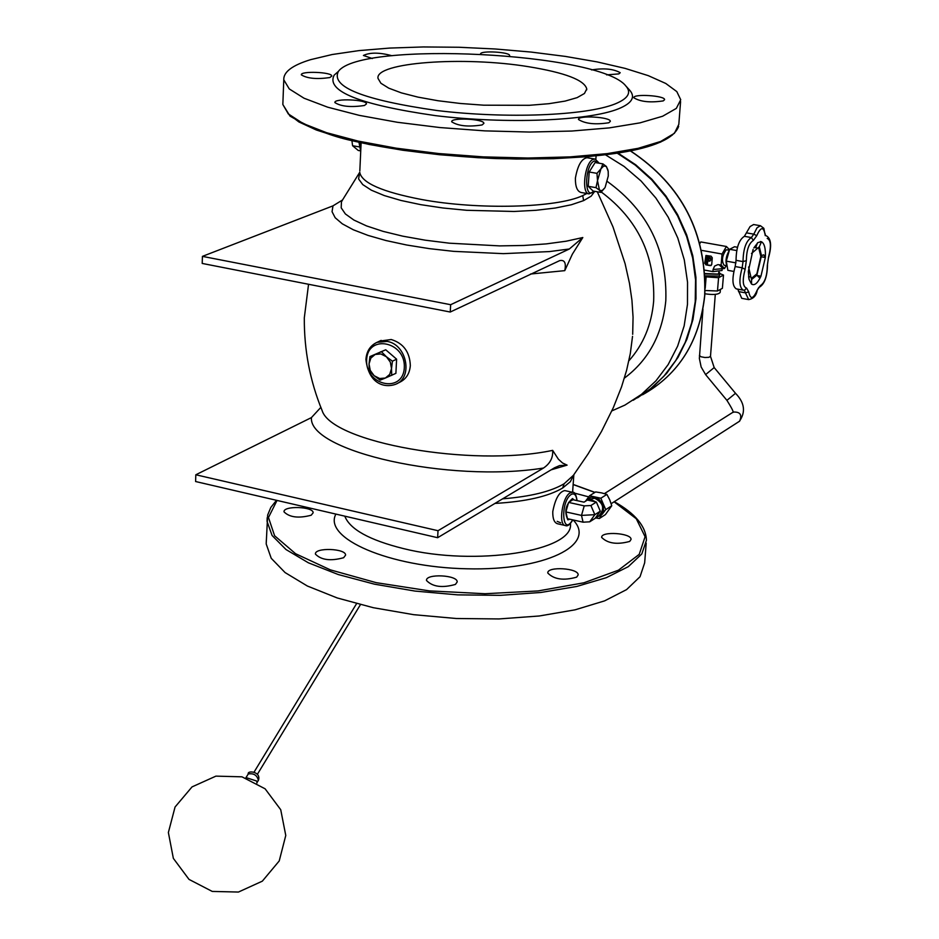 <?xml version="1.0" encoding="UTF-8"?>
<svg xmlns="http://www.w3.org/2000/svg" width="939" height="939" viewBox="0 0 939 939"><rect width="100%" height="100%" fill="white"/><g stroke="black" fill="none" stroke-linecap="round" stroke-linejoin="round"><path stroke-width="1.41" d="M379.685 341.092L391.246 339.519C403.418 343.31 409.78 351.996 410.331 365.553C409.662 373.581 406.106 379.145 399.662 382.279L397.068 383.57M310.598 59.662C292.346 65.261 283.402 71.974 283.778 79.803L289.282 88.947L304.06 98.231L327.688 107.187L359.25 115.356L397.303 122.27L439.91 127.551L484.829 130.873L529.608 132.047L571.828 131.037L609.235 127.904L639.975 122.868L662.629 116.236L676.326 108.396L680.728 99.745L676.808 91.599L665.774 83.465L648.25 75.636L625.045 68.371L597.087 61.892L565.384 56.41L531.028 52.056L495.146 48.981L458.854 47.255L423.301 46.95L389.615 48.077L358.909 50.612L332.242 54.509L310.598 59.662M455.438 584.422C442.222 588.154 432.562 586.84 426.482 580.466C425.625 573.389 457.786 574.926 457.187 581.945L455.438 584.422M343.627 557.719C330.61 561.276 321.208 560.067 315.41 554.104C314.459 547.273 346.068 548.353 345.587 555.137L343.627 557.719M311.185 515.229C298.614 518.516 289.552 517.389 284.012 511.861C283.073 505.511 313.591 506.461 313.157 512.776L311.185 515.229M584.293 501.978L583.694 502.095M574.128 493.022L588.706 496.872M629.705 541.427C617.111 544.855 607.756 543.517 601.641 537.413C600.995 530.934 631.794 533.059 631.043 539.444L629.705 541.427M576.675 577.145C563.635 580.818 554.01 579.445 547.777 573.013C547.061 566.088 578.882 568.095 578.154 574.938L576.675 577.145M266.336 540.254L266.195 543.939L271.23 558.294L285.08 572.567L307.382 586.03L337.23 597.955L373.276 607.697L413.688 614.681L456.366 618.508L498.985 618.942L539.268 615.984L575.067 609.834L604.622 600.866L626.559 589.622L640.034 576.722L644.659 562.848L646.196 543.141M618.097 153.127L635.75 164.818L651.807 179.185L665.868 195.911L677.571 214.562L686.609 234.68L692.782 255.76L695.916 277.275L695.975 298.696L692.959 319.483L686.961 339.143L678.146 357.196L666.772 373.217L653.133 386.868L637.558 397.819M565.219 525.5L557.496 523.751C554.198 522.671 552.625 518.621 552.778 511.591C555.254 498.691 559.268 491.696 564.797 490.592L572.59 492.306L570.09 492.893C562.261 496.931 558.153 524.936 565.29 525.511C567.402 526.673 569.914 524.795 572.813 519.877M569.95 501.567L571.581 500.546M566.98 516.579L566.37 514.02M566.722 508.961L567.755 505.358M588.906 193.845L581.088 192.495C577.18 191.356 575.278 186.579 575.396 178.164C577.614 165.581 581.476 158.761 586.981 157.717L594.986 159.055L593.272 159.313C584.774 162.001 580.959 193.727 589.082 193.88L594.375 191.274M320.88 407.338L311.431 417.597C308.285 451.213 448.889 483.209 543.481 468.045C550.125 463.561 553.177 457.669 552.66 450.368L558.388 459.194L562.555 462.997L567.109 465.134L559.585 465.591L554.538 467.786L437.633 537.707L438.02 530.711L195.817 474.77L195.605 481.531L437.633 537.707M332.981 205.864L332.054 211.698L335.176 217.742L342.312 223.834L353.346 229.785L368.029 235.407L385.952 240.537L406.622 244.997L429.428 248.647L453.666 251.359L503.363 253.647L549.468 251.582L569.339 248.988L582.814 237.532L566.17 241.206L546.298 243.894L523.845 245.466L499.607 245.889L449.37 243.189L425.203 240.173L402.843 236.182L383.089 231.37L366.597 225.935L353.897 220.055L345.376 213.951L341.197 207.836L341.444 201.908L342.547 199.972L332.969 205.864L202.425 256.37L202.202 263.436L450.251 312.03L450.65 304.706L202.425 256.37M569.351 248.999L450.65 304.706M582.814 237.532L572.332 254.223L564.762 270.643C566.311 262.955 564.621 259.61 559.691 260.619L450.251 312.03M311.431 417.597L195.817 474.77M543.493 468.045L438.02 530.711M605.573 154.876L624.13 166.461L641.044 180.981L655.891 198.059L668.251 217.249L677.794 238.037L684.285 259.88L687.536 282.205L687.477 304.389L684.155 325.88L677.653 346.104L668.181 364.555L655.997 380.788L641.454 394.392L624.94 405.085L611.852 410.895M617.346 153.245L635.304 165.123L651.619 179.795L665.857 196.873L677.629 215.935L686.644 236.487L692.665 257.99L695.553 279.904L695.236 301.642L691.75 322.664L685.2 342.453L675.787 360.494L663.756 376.375L649.448 389.732L633.226 400.249M560.712 522.835L557.191 521.368M336.995 72.643L334.143 75.155C325.903 91.212 359.649 104.71 435.391 115.626C506.215 124.288 588.659 120.955 618.578 108.771C632.147 103.184 635.785 96.928 629.494 89.991L626.02 86.165M614.998 103.971C628.226 98.583 631.806 92.538 625.714 85.836C599.868 52.572 360.271 40.53 338.404 71.399C330.516 86.928 363.37 99.968 436.975 110.52C505.769 118.901 585.842 115.72 614.998 103.971M482.106 124.946C468.35 127.07 458.209 126.026 451.694 121.8C450.65 117.234 484.348 118.877 483.89 123.385L482.106 124.946M364.485 105.485C350.916 107.504 341.057 106.53 334.883 102.574C333.768 98.172 366.856 99.522 366.492 103.865L364.485 105.485M329.789 77.573C316.701 79.416 307.217 78.512 301.337 74.862C300.257 70.777 332.148 72.021 331.796 76.047L329.789 77.573M372.337 58.535L363.416 55.46C370.025 52.302 379.532 52.384 391.962 55.73M480.51 53.946C480.522 50.33 510.123 52.009 509.631 55.589L509.501 56M591.558 69.92C603.918 67.937 613.472 68.876 620.21 72.714L618.848 73.899L606.606 74.874M663.251 100.896C650.187 102.844 640.375 101.788 633.802 97.75C632.933 93.583 665.164 95.578 664.589 99.663L663.251 100.896M608.848 122.751C595.314 124.84 585.197 123.76 578.494 119.499C577.555 115.039 610.902 116.976 610.338 121.354L608.848 122.751M528.704 66.728C565.078 72.69 584.422 80.085 586.758 88.912L584.445 93.489L577.133 97.633L565.102 101.095L548.869 103.701L529.22 105.309L483.749 105.191L460.286 103.466L437.997 100.731L418.008 97.128L401.34 92.867L388.793 88.172L380.917 83.266L378.018 78.418C374.649 62.385 463.561 55.988 528.704 66.728M757.456 272.58L757.808 270.596M760.719 256.887L756.717 274.505M757.468 242.919L755.684 247.743M748.571 266.981L750.907 276.993L748.594 276.571L749.052 279.341M750.907 276.993L751.611 279.517L756.869 275.174L759.111 277.451L760.942 276.219C757.632 283.308 754.486 285.925 751.505 284.048L749.087 279.482L748.313 271.477L753.113 249.41M756.869 275.174L761.482 255.561L759.311 246.804L751.47 253.53M737.761 289.153L741.74 298.332L748.559 299.588M753.606 224.538L750.061 226.569L744.392 236.311C739.016 239.715 736.235 247.732 736.047 260.338L735.167 266.547C731.892 278.601 732.244 286.043 736.246 288.872L743.101 290.128M753.864 247.884L757.902 242.555L761.459 241.746C764.487 243.447 765.778 248.694 765.344 257.497L760.942 276.219L757.01 275.503M751.505 284.048L751.611 279.517M759.311 246.804L761.459 241.746L760.332 241.546M760.778 256.687L765.344 257.497L763.724 254.821L761.482 255.561M256.981 783.02L256.734 781.072L246.065 777.586M589.727 521.814L583.072 522.19L567.473 518.68L565.877 511.919L581.499 515.405L594.845 514.678L600.291 511.18L595.185 518.305L589.727 521.814L594.845 514.678L590.901 505.522L596.371 502.048L600.291 511.18M565.877 511.919L568.6 502.4L584.234 505.875L590.901 505.522M568.6 502.4L572.919 499.712L584.011 502.165L587.356 500.053L596.371 502.048M587.837 500.158L591.934 500.029L595.878 501.942M596.582 502.541L600.08 510.687M600.021 511.567L595.467 517.917L599.364 518.516L603.601 511.051L603.178 504.936L598.965 499.184L595.526 497.435L591.194 497.165L587.99 498.503L585.549 501.191M585.455 501.25L589.586 495.757L600.843 498.233L605.737 509.631L602.145 514.337L595.854 517.741M599.364 518.516L605.409 514.607L611.77 505.757L609.728 499.818L606.887 494.395L601.676 492.905L595.666 491.93L589.586 495.757M611.77 505.757L605.737 509.631M606.887 494.395L600.843 498.233M596.828 517.154L599.07 515.711C604.998 508.844 603.542 503.034 594.727 498.269L588.612 499.384M569.809 519.208L567.849 519.83C564.069 511.626 565.63 504.536 572.52 498.55L574.093 499.971M707.278 263.73L707.501 261.019L709.778 261.112L710.8 259.739L709.731 257.45L706.551 256.734L706.433 258.084L709.015 258.554L708.898 259.903L706.328 259.446L705.999 263.495L707.525 263.601L707.736 261.065M709.931 261.042L711.046 259.61L710.553 257.814L706.551 256.734M708.922 259.739L706.328 259.446M706.034 255.431L704.954 263.131L706.128 264.716L711.199 265.467M704.708 263.26L705.952 255.467L711.093 256.183L712.278 257.767L711.715 264.528L710.318 265.643L705.882 264.845L704.954 263.131M701.597 250.361L722.044 254.023L726.387 246.488L729.521 249.715M704.684 270.115L712.901 271.617L713.077 269.505L724.544 268.507L721.129 265.056L717.854 264.622L714.579 266.101L713.077 269.505M721.129 265.056L722.044 254.023M726.387 246.488L700.799 241.933L699.895 243.483M735.988 262.873L726.281 261.136L727.866 270.338L733.829 271.43M736.716 250.56L729.638 249.305L726.281 261.136M737.479 247.274L734.533 246.746L729.638 249.305M726.199 265.608L724.544 268.507M726.551 265.667L724.039 265.221C721.41 260.796 722.103 255.701 726.093 249.95L726.915 249.809M727.232 266.676C725.108 261.911 725.812 256.476 729.333 250.349M705.107 290.503L717.478 290.996L722.384 288.32L723.5 275.08L718.581 277.721L705.13 276.805M720.424 289.4L720.166 292.405C718.511 294.576 713.417 295.034 704.907 293.778M705.201 288.32L706.105 277.216M717.478 290.996L718.581 277.721M720.037 273.648L723.5 275.08M712.901 271.617L722.032 270.502L722.208 268.39M704.954 273.542L718.394 274.094L719.227 270.843M704.978 273.965L719.344 274.27L720.06 273.425L719.098 272.322M705.083 275.843L719.204 276.066L720.049 273.519M351.937 140.733L352.583 145.733L358.252 150.463L360.506 150.862M359.332 146.895L352.583 145.733M605.162 187.284L608.272 175.992L608.19 171.321L606.359 166.461L608.014 170.229M600.972 168.774L602.897 163.867L606.359 166.461L603.789 165.957L600.972 168.774L597.509 180.675L596.981 173.339L600.972 168.774M600.878 192.401L599.469 190.206L602.04 190.676L604.845 187.835L600.878 192.401L593.131 191.063L588.201 186.309L589.187 172.013L596.981 173.339M595.983 187.647L597.509 180.675L599.469 190.206L595.983 187.647L588.201 186.309M589.187 172.013L595.115 162.553L602.897 163.867M591.23 189.232L588.847 186.931M588.284 185.147L589.176 172.236M589.293 171.849L593.894 164.501M374.133 375.706L369.262 370.741L369.039 363.933L370.248 370.365L374.133 375.706L379.661 378.511L385.366 378.041L380.119 380.142L374.133 375.706M369.943 356.574L375.166 354.449L370.835 358.099L369.039 363.933L369.943 356.574L385.718 349.778L396.61 359.179L395.894 373.346L385.366 378.041L389.708 374.415L391.516 368.581L391.716 375.4M381.516 351.785L386.41 356.761L380.87 353.956L375.166 354.449L385.718 349.778M392.432 361.198L391.516 368.581L390.319 362.114L386.41 356.761L392.432 361.198L396.61 359.179M388.781 352.43L393.899 356.832M396.422 362.759L396.105 369.203M380.318 351.984L380.964 351.749M366.644 359.872C367.618 333.744 405.812 341.42 404.322 367.642C403.089 393.817 365.165 385.8 366.644 359.872M381.164 340.388L377.091 342.312C370.271 345.493 366.55 351.209 365.917 359.484C368.921 385.107 385.495 388.007 395.624 384.286C413.36 377.736 406.857 344.355 387.197 341.432L377.091 342.312C370.412 345.388 366.75 351.057 366.093 359.285M680.587 101.541L678.815 124.382L674.402 133.315L660.704 141.449L638.086 148.339L607.416 153.597L570.09 156.895L527.976 158.022L483.315 156.883L438.513 153.527L396.023 148.151L358.076 141.073L326.608 132.704L303.051 123.49L288.32 113.924L282.839 104.499L282.932 102.105M288.073 113.689L298.86 121.929L316.349 130.005L340.071 137.634L369.25 144.477L402.854 150.263L439.593 154.735L478.021 157.705L516.556 159.043L553.634 158.691L587.779 156.684L617.662 153.127L642.206 148.186L660.598 142.082L672.324 135.075M573.166 484.547L594.833 492.459M614.094 501.802L636.278 518.751L645.093 536.721L639.213 554.362L618.437 570.196L583.905 582.79L538.164 590.924L485.064 593.73L429.381 590.889L376.21 582.661L330.328 569.856L295.597 553.728L274.599 535.758L268.472 517.518L277.04 500.428M267.192 517.694L267.052 521.38L272.099 535.5L286.008 549.538L308.368 562.79L338.298 574.551L374.438 584.164L414.968 591.077L457.751 594.868L500.475 595.338L540.841 592.474L576.734 586.464L606.336 577.685L628.308 566.651L641.795 553.975L646.419 540.336C645.997 526.356 635.28 513.469 614.27 501.684M335.892 514.091C322.746 538.235 389.11 567.25 466.918 568.788C544.831 570.865 597.486 544.855 573.119 519.948M630.421 150.944C681.867 185.1 706.621 233.259 704.684 295.421C699.567 341.315 678.85 374.438 642.546 394.779C678.932 374.368 699.684 341.209 704.802 295.292C706.727 233.154 681.984 185.03 630.562 150.921M572.649 519.842C562.156 538 560.02 501.485 571.229 494.442C574.339 492.881 576.241 494.935 576.933 500.593M593.988 191.204C583.905 201.662 584.422 164.665 594.457 160.909L598.871 163.186M595.173 159.078L599.258 163.257M360.776 150.252L359.66 142.505M551.111 469.84L567.109 465.134M359.766 172.236L342.653 199.772M530.523 274.024L564.762 270.643M552.66 450.368C471.613 467.657 331.303 442.433 322.077 410.437L321.173 408.113M624.376 378.135C648.708 359.942 662.511 334.131 665.81 300.715C667.429 250.572 647.957 210.852 607.38 181.52M601.3 192.014C637.722 219.292 655.176 255.666 653.661 301.126C651.607 324.694 643.344 344.59 628.884 360.799M586.887 193.493L582.732 195.594C556.897 207.942 478.045 210.031 421.517 199.491C382.361 191.967 361.773 182.941 359.754 172.412L358.581 178.938L362.736 184.584L371.386 190.206L384.286 195.57L400.965 200.465L420.778 204.667L442.95 207.988L466.554 210.289L514.02 211.475L535.887 210.301L555.266 208.035L571.37 204.749L583.612 200.617L591.112 196.192L594.763 191.345M570.466 523.234L570.431 523.704C574.386 551.029 475.157 566.687 403.242 548.54C369.344 540.078 349.871 529.279 344.801 516.157M494.947 503.421C525.711 501.626 548.282 496.496 562.649 488.022L570.36 481.66L573.811 474.77M361.116 142.834L359.825 170.921M582.732 195.594L583.612 200.617M562.649 488.022L564.128 483.749C550.935 491.567 530.441 496.59 502.658 498.82M632.534 336.35L630.315 353.51L626.583 370.377L621.548 386.856L613.284 407.737L601.512 431.424L588.096 453.924L573.447 475.263L564.128 483.749M756.728 273.977L751.4 278.39M758.642 247.591L760.848 256.476M735.167 266.547L742.162 267.803L745.12 269.34L746.352 260.643L743.031 261.594L742.162 267.803C738.876 279.869 739.216 287.322 743.207 290.151L744.604 290.151L746.575 288.097C742.714 286.606 742.233 280.362 745.12 269.34M746.352 260.643C746.528 250.044 748.864 243.307 753.348 240.431L751.364 237.544C746.024 240.959 743.242 248.976 743.031 261.594L736.047 260.338M753.348 240.431L756.752 235.689L753.806 234.151L751.364 237.544L744.392 236.311M756.752 235.689C760.754 226.792 763.524 226.393 765.062 234.504L763.83 228.283L760.437 225.724L757.022 227.79L753.806 234.151L746.834 232.931M760.555 225.747L753.489 224.515M765.062 234.504L765.567 235.63M767.198 238.412C770.931 240.044 771.377 246.264 768.548 257.075L767.316 265.631C767.128 275.984 764.839 282.639 760.461 285.573L758.829 287.545C764.311 284.646 767.21 277.146 767.515 265.044M765.919 235.56L765.813 235.548C771.06 237.99 771.987 245.29 768.607 257.439M768.548 257.075L767.316 265.631M758.689 287.58L757.092 290.362C753.137 299.306 750.355 299.823 748.759 291.9L745.472 292.851L748.665 299.611C753.371 298.708 756.2 295.75 757.151 290.75M760.461 285.573L757.092 290.362M744.369 290.186L745.472 292.851L738.524 291.571M748.759 291.9L746.575 288.097M248.178 774.112L248.26 773.971C253.73 773.067 257.098 775.191 258.378 780.344L257.38 781.976M583.072 522.19L581.499 515.405L584.234 505.875M719.098 264.692L722.525 268.143M715.295 294.388L710.494 356.327L708.828 357.325L704.907 357.501L701.01 356.773L699.414 355.505M710.494 356.327L714.18 367.572L705.6 374.602L726.915 400.354C732.35 408.981 734.263 413.019 732.666 412.444M714.18 367.572L735.507 393.312L726.915 400.354M611.16 503.691L739.65 421.153C742.291 414.733 740.155 411.705 733.265 412.068L604.434 493.609M678.651 126.354C669.718 151.379 592.873 160.792 496.121 158.574C439.64 156.074 390.178 149.782 347.723 139.7C328.098 134.981 308.872 127.117 290.022 116.107L282.839 104.499L283.778 79.803M276.489 500.299L270.831 507.436L267.662 515.042L266.195 543.939M594.974 492.365L573.166 484.442M577.098 500.628C576.088 494.489 574.586 491.719 572.59 492.306L573.846 474.711M360.717 151.296L358.968 142.352M322.065 410.425C310.034 381.081 304.107 350.224 304.306 317.863L308.555 284.271M597.286 191.779L613.003 226.945L625.092 263.683L629.482 283.367L631.935 300.222L633.062 317.241L632.686 334.319M595.854 159.278L596.089 155.944M338.404 71.399L334.143 75.155M586.687 89.909L586.758 88.912M757.28 248.025L754.099 247.462M765.191 235.595L765.262 233.928M245.795 777.95L248.26 773.971C246.98 770.215 261.347 771.389 258.46 780.203M285.773 835.452L280.726 809.711L265.103 788.807L241.98 776.823L215.923 776.13L192.037 786.894L175.065 807L168.374 832.506L173.351 858.363L189.009 879.397L212.249 891.428L238.436 892.05L262.333 881.158L279.223 860.946L285.773 835.452M356.562 603.671L254.07 772.093M360.423 604.669L257.462 774.17M589.152 499.032L587.485 500.088M729.368 250.244L726.856 249.797M702.947 309.248L699.367 358.452L701.151 366.996L705.6 374.602M735.507 393.312C744.65 402.69 745.918 412.068 739.298 421.423"/></g></svg>
